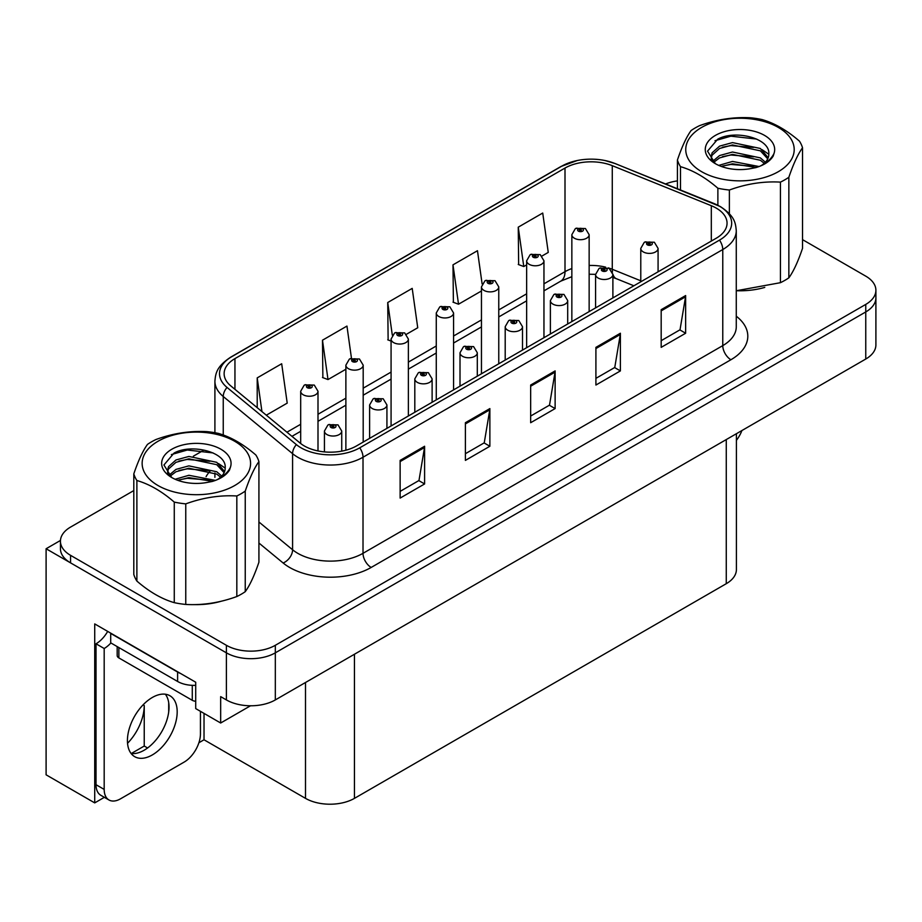<?xml version="1.0" encoding="UTF-8"?>
<svg xmlns="http://www.w3.org/2000/svg" width="922" height="922" viewBox="0 0 922 922"><rect width="100%" height="100%" fill="white"/><g stroke="black" fill="none" stroke-linecap="round" stroke-linejoin="round"><path stroke-width="1.38" d="M104.359 797.323L94.724 802.889L94.724 623.917L195.706 682.222L195.706 708.592L220.669 723.009L220.669 696.629L226.386 699.925A34.61 19.984 0 0 0 275.321 699.925L865.758 359.038A34.61 19.984 0 0 0 875.9 344.909L875.9 297.818A34.61 19.984 0 0 1 865.758 311.947A34.61 19.984 0 0 0 875.9 297.818L875.9 290.28A34.61 19.984 0 0 0 865.758 276.151L802.532 239.639M250.507 705.779L220.669 723.009M133.805 490.573L70.568 527.084A34.61 19.984 0 0 0 60.437 541.214A34.61 19.984 0 0 0 70.568 555.344L226.386 645.296A34.61 19.984 0 0 0 275.321 645.296L275.321 652.834L865.758 311.947L275.321 652.834A34.61 19.984 0 0 1 226.386 652.834A34.61 19.984 0 0 0 275.321 652.834L275.321 699.925M94.724 802.889L46.1 774.814L46.1 548.751L226.386 652.834L70.568 562.869A34.61 19.984 0 0 1 60.437 548.751L60.437 541.214M60.46 540.453L46.1 548.751M736.401 433.72L736.401 569.566A34.61 19.984 180 0 1 726.271 583.695L354.451 798.36A34.61 19.984 180 0 1 305.505 798.36L204.027 739.778L204.027 713.398M168.703 711.957L168.703 702.691M204.027 739.778L198.898 742.74M131.281 753.516L144.235 746.036L147.589 747.973M127.547 743.282A36.915 21.31 120 0 0 144.235 705.537L143.071 704.869M144.235 746.036L144.235 705.537M716.233 208.095A36.915 21.31 180 0 1 727.055 223.17A36.915 21.31 180 0 1 716.233 238.233L356.491 445.937A36.915 21.31 180 0 1 300.146 443.09L230.811 385.915A36.915 21.31 180 0 1 224.127 373.687A36.915 21.31 180 0 1 234.949 358.612L565.002 168.058A36.915 21.31 180 0 1 612.277 165.672L711.311 205.71A36.915 21.31 180 0 1 716.233 208.095M719.494 206.205A41.536 23.972 0 0 0 713.951 203.52L614.928 163.494A41.536 23.972 0 0 0 604.947 160.52A41.536 23.972 0 0 0 577.253 160.52A41.536 23.972 0 0 0 561.74 166.179L231.676 356.733A41.536 23.972 0 0 0 227.031 387.436L296.365 444.611A41.536 23.972 0 0 0 359.753 447.815L719.494 240.123A41.536 23.972 0 0 0 719.494 206.205M400.136 460.389L400.136 498.076L424.604 483.946L424.604 446.26L400.136 460.389M400.136 491.38L418.98 480.5L424.512 447.516A9.232 5.325 -120 0 0 424.604 446.26M418.819 480.604L424.604 483.946M465.391 422.714L465.391 460.389L489.87 446.26L489.87 408.584L465.391 422.714M465.391 453.705L484.246 442.825L489.766 409.841A9.232 5.325 -120 0 0 489.87 408.584M484.073 442.917L489.87 446.26M661.178 309.688L661.178 347.363L685.645 333.234L685.645 295.559L661.178 309.688M661.178 340.679L680.021 329.788L685.542 296.803A9.232 5.325 -120 0 0 685.645 295.559M679.86 329.892L685.645 333.234M595.912 347.363L595.912 385.039L620.391 370.909L620.391 333.234L595.912 347.363M595.912 378.354L614.767 367.475L620.287 334.479A9.232 5.325 -120 0 0 620.391 333.234M614.594 367.567L620.391 370.909M530.657 385.039L530.657 422.714L555.125 408.584L555.125 370.909L530.657 385.039M530.657 416.029L549.5 405.15L555.032 372.165A9.232 5.325 -120 0 0 555.125 370.909M549.339 405.242L555.125 408.584M737.243 290.753A55.378 31.97 0 0 0 764.764 287.41M193.632 604.602A55.378 31.97 0 0 0 221.153 601.259M275.321 645.296L865.758 304.41A34.61 19.984 0 0 0 875.9 290.28M677.416 180.896A34.61 19.984 0 0 0 665.626 183.962M203.336 450.432L193.343 456.194M266.308 415.188L287.215 403.121L281.683 363.752L257.215 377.882L257.215 407.685M482.125 283.941L477.469 250.715L452.99 264.845L453.394 302.301M542.009 256.016L548.256 252.409L542.724 213.04L518.256 227.169L518.648 264.614M351.455 358.185L346.949 326.077L322.481 340.206L322.873 377.651M406.429 334.283L417.735 327.759L412.203 288.39L387.736 302.52L388.127 339.976M391.078 341.071L387.736 339.826M387.736 302.52L392.311 335.147M452.99 264.845L458.522 304.214L481.457 290.972M458.522 304.214L452.99 302.151M518.256 227.169L523.777 266.539L526.646 264.879M523.777 266.539L518.256 264.476M322.481 340.206L328.002 379.564L345.877 369.249M328.002 379.564L322.481 377.501M257.215 377.882L261.94 411.592M317.998 450.939L317.998 391.251A8.655 4.99 180 0 1 312.65 395.861A8.655 4.99 180 0 1 303.223 394.777A8.655 4.99 180 0 1 300.687 391.251L304.145 385.246A5.763 3.469 57.8 0 1 307.21 385.408A2.881 1.66 0 0 0 307.303 387.713A2.881 1.66 0 0 0 311.382 387.713A2.881 1.66 0 0 0 311.382 385.361A2.881 1.66 0 0 0 307.395 385.315L308.559 386.041A1.153 0.668 180 0 1 309.78 387.148A1.153 0.668 180 0 1 308.49 386.088L307.21 385.408M308.559 387.033L308.559 386.041M307.395 385.315A5.763 3.181 -117.9 0 0 304.698 384.923A5.763 3.181 -117.9 0 0 304.444 385.085M308.49 386.986L308.49 386.088M341.728 451.146L341.728 431.047A8.655 4.99 180 0 1 336.392 435.657A8.655 4.99 180 0 1 326.964 434.573A8.655 4.99 180 0 1 324.429 431.047L327.875 425.042A5.763 3.469 57.8 0 1 330.952 425.215A2.881 1.66 0 0 0 331.044 427.508A2.881 1.66 0 0 0 335.124 427.508A2.881 1.66 0 0 0 335.124 425.157A2.881 1.66 0 0 0 331.136 425.111L332.3 425.849A1.153 0.668 180 0 1 333.522 426.955A1.153 0.668 180 0 1 332.231 425.883L330.952 425.215M332.3 426.828L332.3 425.849M331.136 425.111A5.763 3.181 -117.9 0 0 328.439 424.719A5.763 3.181 -117.9 0 0 328.174 424.881M332.231 426.782L332.231 425.883M363.187 442.064L363.187 365.158A8.655 4.99 180 0 1 357.84 369.768A8.655 4.99 180 0 1 348.412 368.685A8.655 4.99 180 0 1 345.877 365.158L349.334 359.154A5.763 3.469 57.8 0 1 352.411 359.326A2.881 1.66 0 0 0 352.492 361.62A2.881 1.66 0 0 0 356.572 361.62A2.881 1.66 0 0 0 356.572 359.269A2.881 1.66 0 0 0 352.584 359.223L353.76 359.96A1.153 0.668 180 0 1 354.97 361.067A1.153 0.668 180 0 1 353.714 360.917L352.411 359.326M353.76 360.94L353.76 359.96M352.584 359.223A5.763 3.181 -117.9 0 0 349.887 358.831A5.763 3.181 -117.9 0 0 349.634 358.992M353.714 360.917A1.153 0.668 180 0 1 353.679 359.995M408.377 415.972L408.377 339.065A8.655 4.99 180 0 1 403.041 343.675A8.655 4.99 180 0 1 393.613 342.592A8.655 4.99 180 0 1 391.078 339.065L394.524 333.061A5.763 3.469 57.8 0 1 397.601 333.234A2.881 1.66 0 0 0 397.682 335.527A2.881 1.66 0 0 0 401.762 335.527A2.881 1.66 0 0 0 401.762 333.176A2.881 1.66 0 0 0 397.774 333.13L398.949 333.868A1.153 0.668 180 0 1 400.171 334.974A1.153 0.668 180 0 1 398.88 333.902L397.601 333.234M398.949 334.847L398.949 333.868M397.774 333.13A5.763 3.181 -117.9 0 0 395.077 332.738A5.763 3.181 -117.9 0 0 394.823 332.9M398.88 334.801L398.88 333.902M453.566 389.879L453.566 312.973A8.655 4.99 180 0 1 448.23 317.583A8.655 4.99 180 0 1 438.803 316.5A8.655 4.99 180 0 1 436.267 312.973L439.713 306.968A5.763 3.469 57.8 0 1 442.791 307.141A2.881 1.66 0 0 0 442.883 309.435A2.881 1.66 0 0 0 446.963 309.435A2.881 1.66 0 0 0 446.963 307.084A2.881 1.66 0 0 0 442.975 307.038L444.139 307.775A1.153 0.668 180 0 1 445.361 308.882A1.153 0.668 180 0 1 444.104 308.732L444.139 307.775M442.975 307.038A5.763 3.181 -117.9 0 0 440.278 306.646A5.763 3.181 -117.9 0 0 440.025 306.807M444.07 308.709L442.791 307.141M444.104 308.732A1.153 0.668 180 0 1 444.07 307.81M386.929 428.361L386.929 404.954A8.655 4.99 180 0 1 381.581 409.564A8.655 4.99 180 0 1 372.154 408.481A8.655 4.99 180 0 1 369.618 404.954L373.076 398.949A5.763 3.469 57.8 0 1 376.141 399.122A2.881 1.66 0 0 0 376.234 401.416A2.881 1.66 0 0 0 380.313 401.416A2.881 1.66 0 0 0 380.313 399.065A2.881 1.66 0 0 0 376.326 399.019L377.49 399.756A1.153 0.668 180 0 1 378.712 400.863A1.153 0.668 180 0 1 377.421 399.791L376.141 399.122M377.49 400.736L377.49 399.756M376.326 399.019A5.763 3.181 -117.9 0 0 373.629 398.627A5.763 3.181 -117.9 0 0 373.375 398.788M377.421 400.69L377.421 399.791M432.118 402.269L432.118 378.861A8.655 4.99 180 0 1 426.771 383.471A8.655 4.99 180 0 1 417.343 382.388A8.655 4.99 180 0 1 414.808 378.861L418.265 372.857A5.763 3.469 57.8 0 1 421.342 373.03A2.881 1.66 0 0 0 421.423 375.323A2.881 1.66 0 0 0 425.503 375.323A2.881 1.66 0 0 0 425.503 372.972A2.881 1.66 0 0 0 421.515 372.926L422.691 373.664A1.153 0.668 180 0 1 423.901 374.77A1.153 0.668 180 0 1 422.645 374.62L421.342 373.03M422.691 374.643L422.691 373.664M421.515 372.926A5.763 3.181 -117.9 0 0 418.819 372.534A5.763 3.181 -117.9 0 0 418.565 372.695M422.645 374.62A1.153 0.668 180 0 1 422.61 373.698M477.308 376.176L477.308 352.769A8.655 4.99 180 0 1 471.972 357.39A8.655 4.99 180 0 1 462.544 356.307A8.655 4.99 180 0 1 460.009 352.769L463.455 346.764A5.763 3.469 57.8 0 1 466.532 346.937A2.881 1.66 0 0 0 466.613 349.242A2.881 1.66 0 0 0 470.693 349.242A2.881 1.66 0 0 0 470.693 346.879A2.881 1.66 0 0 0 466.705 346.833L467.88 347.571A1.153 0.668 180 0 1 469.102 348.677A1.153 0.668 180 0 1 467.811 347.606L466.532 346.937M467.88 348.551L467.88 347.571M466.705 346.833A5.763 3.181 -117.9 0 0 464.008 346.442A5.763 3.181 -117.9 0 0 463.754 346.603M467.811 348.504L467.811 347.606M522.497 350.083L522.497 326.676A8.655 4.99 180 0 1 517.161 331.298A8.655 4.99 180 0 1 507.734 330.214A8.655 4.99 180 0 1 505.198 326.676L508.644 320.672A5.763 3.469 57.8 0 1 511.722 320.844A2.881 1.66 0 0 0 511.814 323.149A2.881 1.66 0 0 0 515.894 323.149A2.881 1.66 0 0 0 515.894 320.787A2.881 1.66 0 0 0 511.906 320.741L513.07 321.478A1.153 0.668 180 0 1 514.292 322.585A1.153 0.668 180 0 1 513.001 321.513L511.722 320.844M513.07 322.458L513.07 321.478M511.906 320.741A5.763 3.181 -117.9 0 0 509.209 320.349A5.763 3.181 -117.9 0 0 508.944 320.51M513.001 322.423L513.001 321.513M741.922 430.539A23.073 13.323 -60 0 1 736.401 440.359M152.314 754.934A35.186 20.319 120 0 0 175.295 723.931A35.186 20.319 120 0 0 169.902 695.741A35.186 20.319 120 0 0 152.314 697.481A35.186 20.319 120 0 0 129.322 728.484A35.186 20.319 120 0 0 134.716 756.685A35.186 20.319 120 0 0 152.314 754.934M165.349 694.208A35.186 20.319 -60 0 1 165.868 722.975A35.186 20.319 -60 0 1 144.155 750.231A35.186 20.319 -60 0 1 131.12 753.493M200.443 711.323L200.443 733.843A23.073 13.323 -60 0 1 184.123 762.102L120.494 798.832A23.073 13.323 -60 0 1 108.957 799.973A23.073 13.323 -60 0 1 104.186 789.416L104.186 648.5L96.026 643.787A23.073 13.323 120 0 0 107.678 631.397M110.894 642.957A23.073 13.323 -60 0 1 104.186 648.5M108.957 799.973L100.798 795.271A23.073 13.323 -60 0 1 96.026 784.703L96.026 643.787M180.654 673.533A23.073 13.323 180 0 1 177.6 672.046L110.709 633.426A23.073 13.323 0 0 0 110.974 633.299M177.6 672.046L177.6 681.462A23.073 13.323 0 0 0 195.706 685.334M110.709 633.426L110.709 642.853L177.6 681.462M117.175 646.587L117.175 655.565A5.763 3.331 0 0 0 118.869 657.916L192.283 700.305A5.763 3.331 0 0 0 195.706 701.262M701.63 127.42A54.225 31.302 -0 0 0 701.63 171.688A54.225 31.302 -0 0 0 778.318 171.688A54.225 31.302 -0 0 0 778.318 127.42A54.225 31.302 -0 0 0 701.63 127.42M736.275 290.753L780.438 282.685A63.445 36.638 -0 0 0 784.841 280.369A63.445 36.638 -0 0 0 788.852 277.833C793.381 271.644 797.945 261.813 802.532 248.341L802.532 147.785A63.445 36.638 -0 0 0 799.455 141.147C786.985 130.359 774.526 123.168 762.068 119.56A63.445 36.638 -0 0 0 750.577 117.786C733.463 116.84 716.44 119.48 699.51 125.68A63.445 36.638 -0 0 0 695.107 127.997A63.445 36.638 -0 0 0 691.097 130.544C686.51 136.836 681.957 146.667 677.416 160.025A63.445 36.638 -0 0 0 680.494 166.663L680.494 189.967M717.881 205.237L717.881 188.238C705.411 177.462 692.952 170.259 680.494 166.663M717.881 188.238A63.445 36.638 -0 0 0 729.371 190.024L729.371 213.72M780.438 282.685L780.438 182.118C763.508 181.15 746.486 183.778 729.371 190.024M780.438 182.118A63.445 36.638 -0 0 0 784.841 179.802A63.445 36.638 -0 0 0 788.852 177.266L788.852 277.833M759.094 166.536L732.506 161.442L718.745 165.395M756.328 167.47L732.506 163.793L721.419 166.479M765.387 162.214L760.373 157.893L732.506 152.015L719.586 155.541L712.568 161.419M764.246 163.332L760.373 160.255L732.506 154.377L719.586 157.893L713.57 162.399M768.21 157.731L760.373 148.477L732.506 142.599L719.586 146.125L712.118 152.798L711.139 156.728L712.81 161.799M767.738 158.849L760.373 150.828L732.506 144.95L719.586 148.477L712.118 155.161L711.219 157.916M761.411 165.476A28.836 16.654 -0 0 0 768.821 154.343A28.836 16.654 -0 0 0 768.81 153.882C770.262 138.219 735.122 129.368 717.662 139.234L707.531 151.139L715.299 163.609M711.139 159.091L711.231 160.336M773.996 153.501A34.702 20.03 -0 0 0 756.363 131.892A34.702 20.03 -0 0 0 715.437 135.384A34.702 20.03 -0 0 0 715.437 163.724A34.702 20.03 -0 0 0 751.776 168.392L755.902 167.608C764.257 165.061 770.02 161.223 773.178 156.095L773.996 153.501C771.875 157.858 768.118 161.604 762.725 164.75L760.039 166.167M677.416 188.722L677.416 160.025M802.532 147.785C798.003 153.962 793.439 163.793 788.852 177.266M753.424 166.283L730.892 164.427L722.479 166.064M753.424 156.855L730.892 155.011L722.479 156.648M713.109 160.624L712.372 161.096M753.424 147.439L730.892 145.595L722.479 147.22M756.662 139.072L730.892 136.168L714.988 140.72M768.81 154.274L762.068 149.664M158.019 441.269A54.225 31.302 -0 0 0 158.019 485.537A54.225 31.302 -0 0 0 234.695 485.537A54.225 31.302 -0 0 0 234.695 441.269A54.225 31.302 -0 0 0 158.019 441.269M151.496 441.857A63.445 36.638 -0 0 0 147.485 444.392C142.898 450.685 138.335 460.516 133.805 473.873A63.445 36.638 -0 0 0 136.882 480.512L136.882 581.079C149.341 591.855 161.799 599.046 174.27 602.665A63.445 36.638 -0 0 0 185.76 604.44C202.69 605.408 219.713 602.781 236.827 596.534A63.445 36.638 -0 0 0 241.23 594.229A63.445 36.638 -0 0 0 245.24 591.682C249.77 585.493 254.334 575.674 258.921 562.201L258.921 461.634A63.445 36.638 -0 0 0 255.843 454.995C243.373 444.22 230.915 437.016 218.456 433.421A63.445 36.638 -0 0 0 206.966 431.634C189.851 430.701 172.829 433.328 155.899 439.54A63.445 36.638 -0 0 0 151.496 441.857M174.27 602.665L174.27 502.098C161.799 491.311 149.341 484.119 136.882 480.512M174.27 502.098A63.445 36.638 -0 0 0 185.76 503.873L185.76 604.44M236.827 596.534L236.827 495.978C219.897 494.999 202.875 497.638 185.76 503.873M236.827 495.978A63.445 36.638 -0 0 0 241.23 493.662A63.445 36.638 -0 0 0 245.24 491.115L245.24 591.682M133.805 473.873L133.805 574.441A63.445 36.638 -0 0 0 136.882 581.079M215.471 480.397L188.895 475.291L175.134 479.256M212.717 481.33L188.895 477.642L177.808 480.339M221.764 476.075L216.751 471.753L188.895 465.875L175.964 469.39L168.957 475.279M220.623 477.193L216.751 474.104L188.895 468.226L175.964 471.753L169.959 476.259M224.599 471.58L216.751 462.325L188.895 456.448L175.964 459.974L168.507 466.659L167.516 470.589L169.199 475.66M224.115 472.709L216.751 464.688L188.895 458.81L175.964 462.325L168.507 469.01L167.608 471.764M217.799 479.325A28.836 16.654 -0 0 0 225.199 468.192A28.836 16.654 -0 0 0 225.187 467.731C226.651 452.08 191.511 443.217 174.039 453.082L163.92 464.988L171.688 477.458M167.516 472.94L167.62 474.185M230.385 467.35A34.702 20.03 -0 0 0 212.752 445.741A34.702 20.03 -0 0 0 171.826 449.233A34.702 20.03 -0 0 0 171.826 477.573A34.702 20.03 -0 0 0 208.165 482.241L212.279 481.457C220.646 478.91 226.409 475.072 229.566 469.943L230.385 467.35C228.264 471.707 224.507 475.452 219.113 478.61L216.428 480.028M258.921 461.634C254.38 467.823 249.827 477.642 245.24 491.115M209.813 480.132L187.281 478.288L178.868 479.913M209.813 470.716L187.281 468.86L178.868 470.497M169.498 474.484L168.761 474.957M209.813 461.3L187.281 459.444L178.868 461.081M213.051 452.921L187.281 450.028L171.377 454.581M225.199 468.122L218.445 463.524M498.767 363.787L498.767 286.88A8.655 4.99 180 0 1 493.42 291.502A8.655 4.99 180 0 1 483.992 290.418A8.655 4.99 180 0 1 481.457 286.88L484.914 280.876A5.763 3.469 57.8 0 1 487.98 281.049A2.881 1.66 0 0 0 488.072 283.354A2.881 1.66 0 0 0 492.152 283.354A2.881 1.66 0 0 0 492.152 280.991A2.881 1.66 0 0 0 488.164 280.945L489.328 281.683A1.153 0.668 180 0 1 490.55 282.789A1.153 0.668 180 0 1 489.259 281.717L487.98 281.049M489.328 282.662L489.328 281.683M488.164 280.945A5.763 3.181 -117.9 0 0 485.468 280.553A5.763 3.181 -117.9 0 0 485.214 280.714M489.259 282.616L489.259 281.717M543.957 337.706L543.957 260.788A8.655 4.99 180 0 1 538.609 265.409A8.655 4.99 180 0 1 529.182 264.326A8.655 4.99 180 0 1 526.646 260.788L530.104 254.783A5.763 3.469 57.8 0 1 533.181 254.956A2.881 1.66 0 0 0 533.262 257.261A2.881 1.66 0 0 0 537.342 257.261A2.881 1.66 0 0 0 537.342 254.898A2.881 1.66 0 0 0 533.354 254.852L534.53 255.59A1.153 0.668 180 0 1 535.74 256.696A1.153 0.668 180 0 1 534.483 256.547L533.181 254.956M534.53 256.57L534.53 255.59M533.354 254.852A5.763 3.181 -117.9 0 0 530.657 254.46A5.763 3.181 -117.9 0 0 530.404 254.622M534.483 256.547A1.153 0.668 180 0 1 534.449 255.625M589.146 311.613L589.146 234.695A8.655 4.99 180 0 1 583.81 239.317A8.655 4.99 180 0 1 574.383 238.233A8.655 4.99 180 0 1 571.847 234.695L575.293 228.691A5.763 3.469 57.8 0 1 578.371 228.863A2.881 1.66 0 0 0 578.451 231.168A2.881 1.66 0 0 0 582.531 231.168A2.881 1.66 0 0 0 582.531 228.806A2.881 1.66 0 0 0 578.543 228.76L579.719 229.497A1.153 0.668 180 0 1 580.941 230.604A1.153 0.668 180 0 1 579.65 229.543L578.371 228.863M579.719 230.477L579.719 229.497M578.543 228.76A5.763 3.181 -117.9 0 0 575.847 228.368A5.763 3.181 -117.9 0 0 575.593 228.541M579.65 230.442L579.65 229.543M567.698 323.991L567.698 300.584A8.655 4.99 180 0 1 562.351 305.205A8.655 4.99 180 0 1 552.923 304.122A8.655 4.99 180 0 1 550.388 300.584L553.845 294.579A5.763 3.469 57.8 0 1 556.911 294.752A2.881 1.66 0 0 0 557.003 297.057A2.881 1.66 0 0 0 561.083 297.057A2.881 1.66 0 0 0 561.083 294.694A2.881 1.66 0 0 0 557.095 294.648L558.259 295.386A1.153 0.668 180 0 1 559.481 296.492A1.153 0.668 180 0 1 558.19 295.432L556.911 294.752M558.259 296.365L558.259 295.386M557.095 294.648A5.763 3.181 -117.9 0 0 554.399 294.256A5.763 3.181 -117.9 0 0 554.145 294.429M558.19 296.331L558.19 295.432M612.888 297.898L612.888 274.491A8.655 4.99 180 0 1 607.54 279.112A8.655 4.99 180 0 1 598.113 278.029A8.655 4.99 180 0 1 595.577 274.491L599.035 268.486A5.763 3.469 57.8 0 1 602.112 268.659A2.881 1.66 0 0 0 602.193 270.964A2.881 1.66 0 0 0 606.273 270.964A2.881 1.66 0 0 0 606.273 268.613A2.881 1.66 0 0 0 602.285 268.556L603.461 269.293A1.153 0.668 180 0 1 604.671 270.4A1.153 0.668 180 0 1 603.414 270.261L602.112 268.659M603.461 270.273L603.461 269.293M602.285 268.556A5.763 3.181 -117.9 0 0 599.588 268.164A5.763 3.181 -117.9 0 0 599.335 268.337M603.414 270.261A1.153 0.668 180 0 1 603.38 269.339M658.078 271.817L658.078 248.398A8.655 4.99 180 0 1 652.741 253.02A8.655 4.99 180 0 1 643.314 251.937A8.655 4.99 180 0 1 640.778 248.398L644.224 242.394A5.763 3.469 57.8 0 1 647.302 242.567A2.881 1.66 0 0 0 647.382 244.872A2.881 1.66 0 0 0 651.462 244.872A2.881 1.66 0 0 0 651.462 242.521A2.881 1.66 0 0 0 647.475 242.463L648.65 243.201A1.153 0.668 180 0 1 649.872 244.307A1.153 0.668 180 0 1 648.615 244.169L648.65 243.201M647.475 242.463A5.763 3.181 -117.9 0 0 644.778 242.071A5.763 3.181 -117.9 0 0 644.524 242.244M648.581 244.146L647.302 242.567M648.615 244.169A1.153 0.668 180 0 1 648.581 243.247M865.758 359.038L865.758 304.41M226.386 699.925L226.386 645.296M354.451 798.36L354.451 654.24M726.271 583.695L726.271 439.575M305.505 798.36L305.505 682.499M736.275 316.211A57.683 33.307 180 0 1 730.916 359.741L371.174 567.445A11.537 6.661 60 0 1 363.014 553.315L722.767 345.623A46.146 26.646 0 0 0 736.275 326.78L736.275 230.696A46.146 26.646 180 0 1 722.767 249.539A11.537 6.661 -120 0 0 719.494 240.123M371.174 567.445A57.683 33.307 180 0 1 289.6 567.445A57.683 33.307 180 0 1 283.135 562.996L258.921 543.023M296.365 444.611A11.537 7.722 129.5 0 0 292.585 453.682L292.585 549.754A46.146 26.646 0 0 0 297.76 553.315A46.146 26.646 0 0 0 363.014 553.315L363.014 457.231A46.146 26.646 180 0 1 292.585 453.682L223.251 396.506A46.146 26.646 180 0 1 214.907 381.224L214.907 432.718M714.677 203.82A11.537 5.405 112 0 0 714.308 203.635A11.537 5.405 112 0 0 713.951 203.52M577.253 160.52L560.864 166.548A11.537 6.661 60 0 1 561.74 166.179M231.676 356.733A11.537 6.661 -120 0 0 230.811 357.102C216.647 366.437 215.587 373.214 214.907 381.224M227.031 387.436A11.537 7.722 129.5 0 0 223.251 396.506L223.251 435M615.608 163.77A11.537 5.405 112 0 0 615.274 163.597A11.537 5.405 112 0 0 614.928 163.494M359.753 447.815A11.537 6.661 60 0 1 363.014 457.231L722.767 249.539L722.767 345.623A11.537 6.661 60 0 0 730.916 359.741M206.09 476.616A57.683 33.307 180 0 1 210.297 470.888M70.568 555.344L70.568 562.869M258.921 521.99L292.585 549.754A11.537 7.722 -50.5 0 1 283.135 562.996M234.949 358.612L234.949 389.326M711.311 205.71L711.311 241.08M612.277 165.672L612.277 269.282A36.915 21.31 0 0 0 608.278 267.876M640.778 280.807L612.277 269.282A20.768 9.727 -68 0 0 612.473 272.163M605.639 267.15A36.915 21.31 0 0 0 589.146 265.467M571.847 268.567A36.915 21.31 0 0 0 565.002 271.679L543.957 283.826M565.002 168.058L565.002 271.679A20.768 11.986 60 0 1 560.703 281.175L543.957 290.845M526.646 293.818L498.767 309.919M481.457 319.911L453.566 336.011M436.267 345.992L408.377 362.104M391.078 372.085L363.187 388.185M345.877 398.177L317.998 414.278M300.687 424.27L286.949 432.199M633.887 285.785L616.403 278.721A20.768 9.727 -68 0 1 612.876 274.099M530.657 386.226L555.032 372.165M595.912 348.551L620.287 334.479M661.178 310.875L685.542 296.803M465.391 423.913L489.766 409.841M400.136 461.588L424.512 447.516M104.186 789.416L96.026 784.703M192.283 700.305L192.283 685.334M118.869 657.916L118.869 647.555M736.275 230.696C735.514 222.767 734.857 216.232 720.37 206.586L615.274 163.597L604.947 160.52M560.864 166.548L230.811 357.102M214.907 473.009L214.907 477.296M616.403 278.721L612.888 277.441M595.589 274.341L589.146 274.237M571.847 276.692L560.703 281.175M526.646 300.837L498.767 316.938M481.457 326.93L453.566 343.03M436.267 353.022L408.377 369.123M391.078 379.115L363.187 395.215M345.877 405.207L317.998 421.308M300.687 431.3L291.963 436.337M317.998 391.251L314.264 385.073L304.698 384.923M300.687 443.517L300.687 391.251M341.728 431.047L338.005 424.869L328.439 424.719M324.429 451.895L324.429 431.047M363.187 365.158L359.453 358.981L349.887 358.831M345.877 450.201L345.877 365.158M408.377 339.065L404.654 332.888L395.077 332.738M391.078 425.964L391.078 339.065M453.566 312.973L449.844 306.796L440.278 306.646M436.267 399.871L436.267 312.973M386.929 404.954L383.195 398.777L373.629 398.627M369.618 438.353L369.618 404.954M432.118 378.861L428.384 372.684L418.819 372.534M414.808 412.261L414.808 378.861M477.308 352.769L473.585 346.591L464.008 346.442M460.009 386.168L460.009 352.769M522.497 326.676L518.775 320.51L509.209 320.349M505.198 360.076L505.198 326.676M498.767 286.88L495.033 280.703L485.468 280.553M481.457 373.779L481.457 286.88M543.957 260.788L540.223 254.622L530.657 254.46M526.646 347.686L526.646 260.788M589.146 234.695L585.424 228.529L575.847 228.368M571.847 321.605L571.847 234.695M567.698 300.584L563.964 294.418L554.399 294.256M550.388 333.983L550.388 300.584M612.888 274.491L609.154 268.325L599.588 268.164M595.577 307.89L595.577 274.491M658.078 248.398L654.355 242.232L644.778 242.071M640.778 281.798L640.778 248.398"/></g></svg>
